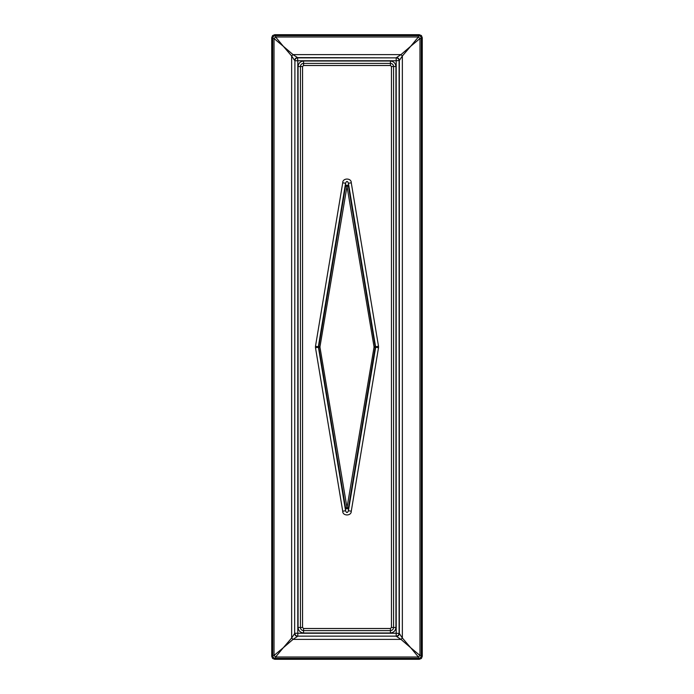 <?xml version="1.0" encoding="UTF-8"?>
<svg xmlns="http://www.w3.org/2000/svg" width="694" height="694" viewBox="0 0 694 694"><rect width="100%" height="100%" fill="white"/><g stroke="black" fill="none" stroke-linecap="round" stroke-linejoin="round"><path stroke-width="1.04" d="M291.645 55.997L283.317 46.281L274.026 38.534L275.579 36.99L275.579 35.646C273.826 35.819 272.863 36.782 272.69 38.534L274.026 38.534L274.026 655.466L275.579 657.01L275.579 658.354C273.826 658.181 272.863 657.218 272.69 655.466L274.026 655.466L283.317 647.719L275.579 657.01L418.421 657.01L419.974 655.466L421.31 655.466C421.137 657.218 420.174 658.181 418.421 658.354L418.421 657.01L410.683 647.719L419.974 655.466L419.974 38.534L421.31 38.534C421.137 36.782 420.174 35.819 418.421 35.646L418.421 36.99L419.974 38.534L410.683 46.281L418.421 36.99L275.579 36.99L283.317 46.281L293.033 54.609L291.645 55.997L294.655 60.499C294.829 58.747 295.791 57.784 297.544 57.611L293.033 54.609L400.967 54.609L410.683 46.281L402.355 55.997L400.967 54.609L396.456 57.611C398.209 57.784 399.171 58.747 399.345 60.499L402.355 55.997L402.355 638.003L400.967 639.391L396.456 636.389C398.209 636.216 399.171 635.253 399.345 633.501L402.355 638.003L410.683 647.719L400.967 639.391L293.033 639.391L291.645 638.003L283.317 647.719L293.033 639.391L297.544 636.389C295.791 636.216 294.829 635.253 294.655 633.501L291.645 638.003L291.645 55.997M390.444 63.397C392.344 63.57 393.385 64.611 393.559 66.511L391.451 66.511L390.436 65.505L390.444 63.397L303.556 63.397C301.647 63.57 300.615 64.611 300.441 66.511L302.549 66.52L303.556 65.505L390.436 65.505M393.333 66.511L395.936 66.511C395.545 63.249 393.715 61.41 390.444 61.02L390.444 63.622M419.176 659.291L421.397 658.441L422.247 656.212M419.176 34.709L421.397 35.559L422.247 37.788M271.753 37.788L272.603 35.559L274.737 34.7L419.263 34.7L421.414 35.55L422.256 37.702L422.256 656.307L421.414 658.45L419.263 659.3L274.824 659.291M271.753 656.212L271.744 37.693L272.586 35.55L274.824 34.709M271.744 656.298L272.603 658.441L274.737 659.3L272.586 658.45L271.744 656.298M390.444 630.603C392.344 630.43 393.385 629.389 393.559 627.489L391.451 627.489L390.436 628.495L390.444 630.603L303.556 630.603C301.647 630.43 300.615 629.389 300.441 627.489L302.549 627.48L303.556 628.495L303.556 630.603M393.333 627.489L395.936 627.489C395.545 630.751 393.715 632.59 390.444 632.98L390.444 630.378M303.556 63.622L303.556 61.02C300.285 61.41 298.455 63.249 298.064 66.511L300.667 66.511M303.556 630.378L303.556 632.98C300.285 632.59 298.455 630.751 298.064 627.489L300.667 627.489M342.732 511.209L345.577 510.732L318.329 346.766L315.484 346.289L342.732 182.791L345.577 183.268C346.532 180.882 347.477 180.882 348.423 183.268L351.268 182.791L378.516 346.289L374.066 347L375.22 347.234L375.22 346.766L374.066 347L347 186.33L319.934 347L318.78 346.766L318.78 347.234L319.934 347L318.78 346.766L318.78 347.234L319.934 347L347 507.67L345.577 507.869L318.78 347.234L315.484 347.711L342.732 511.209C342.498 516.154 351.45 516.206 351.268 511.209L348.423 510.732L348.423 507.869L347 508.91L348.423 507.869L347 507.67L374.066 347L375.22 347.234L375.22 346.766L348.423 186.131L347 185.09L345.577 186.131L348.423 186.131L348.423 183.268L375.671 347.234L378.516 347.711L378.516 346.289M347 508.381L345.577 507.869L347 508.91M345.577 507.869L345.577 510.732C346.514 513.118 347.468 513.118 348.423 510.732L375.671 347.234L375.22 347.234L348.423 507.869M347 185.09L348.423 186.131M347 185.619L345.577 186.131L318.78 346.766L318.329 346.766L345.577 183.268L345.577 186.131M272.69 38.534L272.69 655.466L271.753 656.403L271.753 37.597L272.69 38.534M294.907 60.751L294.655 633.501L294.907 60.751A2.897 2.889 -45 0 1 297.795 57.862L396.205 57.862L297.544 57.611L297.795 60.751L294.907 60.751M399.093 60.751A2.897 2.889 45 0 0 396.205 57.862L396.205 60.751L399.345 60.499L399.345 633.501L396.205 633.249L396.205 60.751L297.795 60.751L297.795 636.138L396.205 636.138L396.205 633.249L294.907 633.249A2.897 2.889 45 0 0 297.795 636.138L396.205 636.138A2.897 2.889 -45 0 0 399.093 633.249L399.093 60.751M422.247 37.597L422.247 656.403L421.31 655.466L421.31 38.534L422.247 37.597M302.549 66.52L302.549 627.48M300.441 66.511L300.441 627.489M419.358 34.709L274.642 34.709L275.579 35.646L418.421 35.646L419.358 34.709M274.642 659.291L275.579 658.354L418.421 658.354L419.358 659.291L274.642 659.291M298.064 627.489L298.064 66.511M395.936 627.489L395.936 66.511M303.556 632.98L390.444 632.98M303.556 61.02L390.444 61.02M303.556 628.495L390.436 628.495M378.516 347.711L351.268 511.209M315.484 346.289L315.484 347.711M351.268 182.791C351.494 177.846 342.541 177.794 342.732 182.791M391.451 66.511L391.451 627.489M393.559 627.489L393.559 66.511M303.556 65.505L303.556 63.397"/></g></svg>
